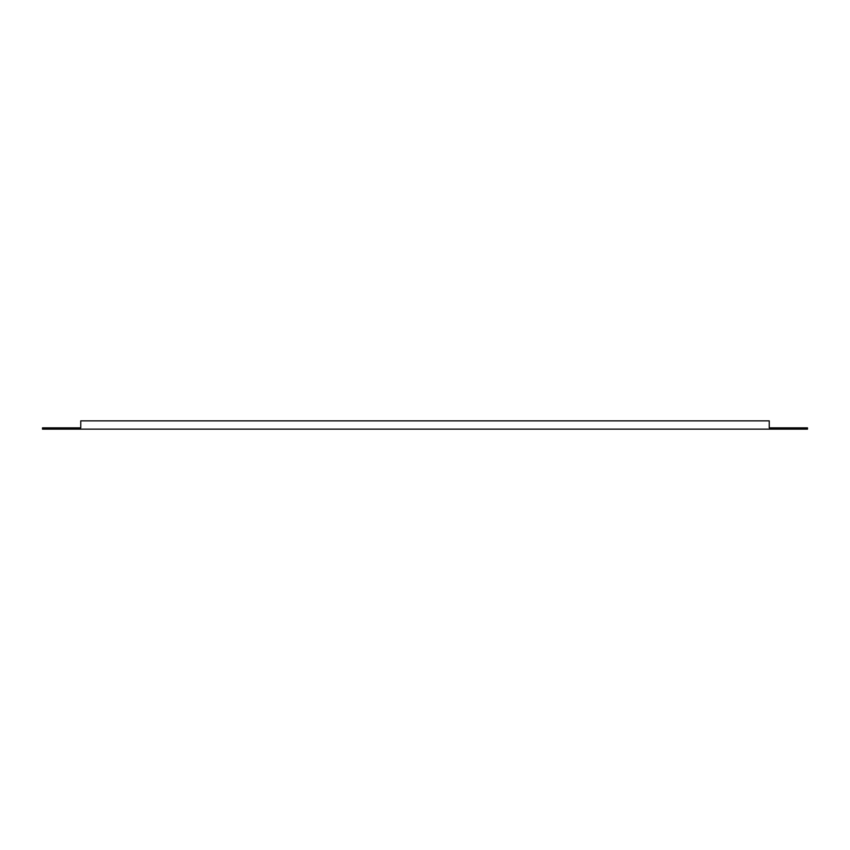 <?xml version="1.0" encoding="UTF-8"?>
<svg xmlns="http://www.w3.org/2000/svg" width="850" height="850" viewBox="0 0 850 850"><rect width="100%" height="100%" fill="white"/><g stroke="black" fill="none" stroke-linecap="round" stroke-linejoin="round"><path stroke-width="1.27" d="M80.75 427.869L42.5 427.869L42.5 429.144L807.5 429.144L807.5 427.869L769.25 427.869L769.25 420.856L80.75 420.856L80.75 427.869"/></g></svg>

